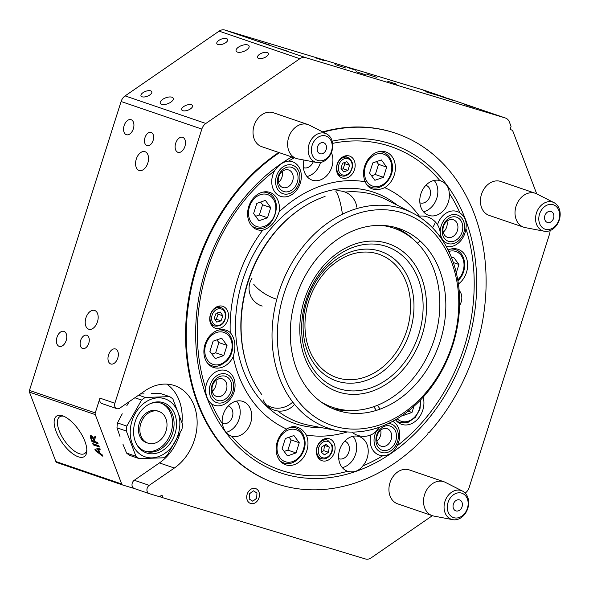 <?xml version="1.0" encoding="UTF-8"?>
<svg xmlns="http://www.w3.org/2000/svg" width="589" height="589" viewBox="0 0 589 589"><rect width="100%" height="100%" fill="white"/><g stroke="black" fill="none" stroke-linecap="round" stroke-linejoin="round"><path stroke-width="0.88" d="M62.699 415.863A24.524 10.44 55.4 0 1 79.294 430.714A24.524 10.44 55.4 0 1 86.804 451.358A24.524 10.44 55.4 0 1 78.271 456.792A24.524 10.44 55.4 0 1 56.22 431.73A24.524 10.44 55.4 0 1 62.257 415.724A24.524 10.44 55.4 0 1 62.699 415.863M63.568 416.195A22.213 9.461 -124.6 0 0 59.607 416.85A22.213 9.461 -124.6 0 0 61.44 435.617A22.213 9.461 -124.6 0 0 79.257 453.677A22.213 9.461 -124.6 0 0 84.809 453.427A22.213 9.461 -124.6 0 0 86.833 449.959M149.083 493.567L134.351 488.539A4.624 3.63 -71.1 0 1 134.255 488.502A4.624 3.63 -71.1 0 1 132.002 484.776A4.624 3.63 -71.1 0 1 134.277 480.263L149.201 485.358L174.359 468.034A46.273 36.312 108.9 0 0 194.436 439.924A46.273 36.312 108.9 0 0 174.624 385.633A46.273 36.312 108.9 0 0 144.975 390.809L119.817 408.14A4.624 3.63 108.9 0 1 116.85 408.656A4.624 3.63 108.9 0 1 114.87 403.222L201.836 129.087A9.255 7.259 -71.1 0 1 205.848 123.469L299.845 58.709A9.255 7.259 -71.1 0 1 305.581 57.612L505.296 117.977A9.255 7.259 -71.1 0 1 505.487 118.043A9.255 7.259 -71.1 0 1 509.389 122.048L511.053 126.421L510.067 129.536L512.526 130.279L510.089 129.447M134.277 480.263L159.435 462.932A46.273 36.312 108.9 0 0 179.505 434.829A46.273 36.312 108.9 0 0 179.947 433.379M181.986 422.6A46.273 36.312 108.9 0 0 166.797 384.131M453.471 100.579L442.781 97.097L453.471 100.579M376.982 77.461L366.292 73.978L376.982 77.461M345.691 68.007L335.001 64.518L345.691 68.007M269.202 44.889L258.519 41.399L269.202 44.889M365.364 74.729L356.463 71.821L365.364 74.729M324.657 60.822L315.756 57.913L324.657 60.822M248.168 37.703L239.267 34.795L248.168 37.703M288.875 51.611L279.974 48.703L288.875 51.611M396.655 84.183L387.753 81.275L396.655 84.183M355.947 70.282L347.046 67.374L355.947 70.282M432.436 93.401L423.535 90.492L432.436 93.401M473.144 107.301L464.242 104.393L473.144 107.301M237.426 52.075A6.943 3.129 -20.8 0 0 245.274 50.735A6.943 3.129 -20.8 0 0 249.088 46.045A6.943 3.129 -20.8 0 0 247.77 44.948A6.943 3.129 -20.8 0 0 239.922 46.288A6.943 3.129 -20.8 0 0 236.115 50.978A6.943 3.129 -20.8 0 0 237.426 52.075M161.577 104.327A6.943 3.129 -20.8 0 0 169.426 102.994A6.943 3.129 -20.8 0 0 173.24 98.297A6.943 3.129 -20.8 0 0 171.922 97.207A6.943 3.129 -20.8 0 0 164.081 98.54A6.943 3.129 -20.8 0 0 160.267 103.237A6.943 3.129 -20.8 0 0 161.577 104.327M217.937 44.528A5.787 2.606 -20.8 0 0 224.475 43.417A5.787 2.606 -20.8 0 0 227.648 39.507A5.787 2.606 -20.8 0 0 226.551 38.594A5.787 2.606 -20.8 0 0 220.014 39.706A5.787 2.606 -20.8 0 0 216.84 43.615A5.787 2.606 -20.8 0 0 217.937 44.528M182.796 110.688A5.787 2.606 -20.8 0 0 189.334 109.569A5.787 2.606 -20.8 0 0 192.515 105.659A5.787 2.606 -20.8 0 0 191.418 104.746A5.787 2.606 -20.8 0 0 184.88 105.865A5.787 2.606 -20.8 0 0 181.699 109.775A5.787 2.606 -20.8 0 0 182.796 110.688M258.645 58.436A5.787 2.606 -20.8 0 0 265.183 57.317A5.787 2.606 -20.8 0 0 268.356 53.408A5.787 2.606 -20.8 0 0 267.259 52.495A5.787 2.606 -20.8 0 0 260.728 53.614A5.787 2.606 -20.8 0 0 257.548 57.523A5.787 2.606 -20.8 0 0 258.645 58.436M142.089 96.787A5.787 2.606 -20.8 0 0 148.627 95.668A5.787 2.606 -20.8 0 0 151.8 91.759A5.787 2.606 -20.8 0 0 150.71 90.846A5.787 2.606 -20.8 0 0 144.172 91.965A5.787 2.606 -20.8 0 0 140.992 95.874A5.787 2.606 -20.8 0 0 142.089 96.787M108.545 354.909A7.863 4.874 -73.2 0 0 110.879 364.009A7.863 4.874 -73.2 0 0 117.771 358.06A7.863 4.874 -73.2 0 0 115.429 348.953A7.863 4.874 -73.2 0 0 108.545 354.909M175.691 143.237A7.863 4.874 -73.2 0 0 178.025 152.345A7.863 4.874 -73.2 0 0 184.917 146.389A7.863 4.874 -73.2 0 0 182.575 137.281A7.863 4.874 -73.2 0 0 175.691 143.237M124.124 125.626A7.863 4.874 -73.2 0 0 126.466 134.734A7.863 4.874 -73.2 0 0 133.35 128.777A7.863 4.874 -73.2 0 0 131.016 119.67A7.863 4.874 -73.2 0 0 124.124 125.626M56.978 337.298A7.863 4.874 -73.2 0 0 59.32 346.406A7.863 4.874 -73.2 0 0 66.204 340.449A7.863 4.874 -73.2 0 0 63.87 331.342A7.863 4.874 -73.2 0 0 56.978 337.298M80.634 340.486A6.943 4.3 -73.2 0 0 82.696 348.519A6.943 4.3 -73.2 0 0 88.777 343.269A6.943 4.3 -73.2 0 0 86.708 335.237A6.943 4.3 -73.2 0 0 80.634 340.486M144.982 137.635A6.943 4.3 -73.2 0 0 147.044 145.667A6.943 4.3 -73.2 0 0 153.125 140.418A6.943 4.3 -73.2 0 0 151.056 132.385A6.943 4.3 -73.2 0 0 144.982 137.635M136.287 159.104A9.829 6.089 -73.2 0 0 139.21 170.486A9.829 6.089 -73.2 0 0 147.824 163.043A9.829 6.089 -73.2 0 0 144.901 151.66A9.829 6.089 -73.2 0 0 136.287 159.104M85.928 317.861A9.829 6.089 -73.2 0 0 88.851 329.244A9.829 6.089 -73.2 0 0 97.465 321.8A9.829 6.089 -73.2 0 0 94.542 310.418A9.829 6.089 -73.2 0 0 85.928 317.861M428.453 432.326A185.079 145.247 -71.1 0 1 428.004 432.827M323.192 132.186A185.079 145.247 -71.1 0 1 392.127 132.127A185.079 145.247 -71.1 0 1 395.985 133.372A185.079 145.247 -71.1 0 1 429.366 432.297L428.056 432.341L427.894 433.931A185.079 145.247 -71.1 0 1 280.217 484.909A185.079 145.247 -71.1 0 1 276.359 483.665L275.674 483.436A185.079 145.247 -71.1 0 1 196.424 266.25A185.079 145.247 -71.1 0 1 278.73 152.47M432.355 515.692L371.144 557.864A9.255 7.259 -71.1 0 1 365.408 558.961L162.984 497.779L161.946 495.047L159.509 496.726L149.275 493.634A4.624 3.63 108.9 0 1 149.179 493.604A4.624 3.63 108.9 0 1 146.926 489.879A4.624 3.63 108.9 0 1 149.201 485.358M159.641 496.637L162.984 497.779M116.85 408.656L101.926 403.553A4.624 3.63 -71.1 0 1 99.946 398.127L95.263 412.896A2.312 1.819 108.9 0 0 95.278 414.612L121.68 483.996A2.312 1.819 108.9 0 0 122.652 484.997A2.312 1.819 108.9 0 0 122.703 485.012L134.299 488.524M512.526 130.279L536.719 193.862M550.045 230.608A9.255 7.259 -71.1 0 1 549.508 234.172L469.153 487.486A9.255 7.259 -71.1 0 1 465.177 493.081M445.1 97.627A9.255 7.259 108.9 0 0 443.745 96.957A9.255 7.259 108.9 0 0 443.554 96.89L426.635 92.046L450.335 99.21L505.296 117.977M424.941 90.537A9.255 7.259 108.9 0 0 424.75 90.47A9.255 7.259 108.9 0 0 424.559 90.404L224.843 30.039A9.255 7.259 108.9 0 0 219.108 31.136L125.111 95.897A9.255 7.259 108.9 0 0 121.098 101.514L29.45 390.419A2.312 1.819 108.9 0 0 29.465 392.134L55.867 461.526A2.312 1.819 108.9 0 0 56.846 462.527A2.312 1.819 108.9 0 0 56.89 462.542L122.608 484.983M98.849 445.726L99.32 446.948L93.209 444.864L92.745 443.642L98.849 445.726M102.368 454.973L102.861 456.269L95.447 450.732L94.917 449.355L99.71 447.993L100.211 449.289L98.702 449.635L100.115 453.339L102.368 454.973M97.619 442.494L98.091 443.723L91.98 441.632L90.551 437.863L90.316 435.543L91.089 435.514L93.607 438.378L95.278 436.324L95.808 437.73L94.932 438.371L94.402 440.307L94.881 441.559L97.619 442.494M450.718 99.342A9.255 7.259 108.9 0 0 450.533 99.269A9.255 7.259 108.9 0 0 450.335 99.21M322.654 131.914A185.079 145.247 -71.1 0 1 395.307 133.136L395.985 133.372M102.471 455.231L95.963 450.379L95.447 450.732M95.919 450.261L95.506 449.186M100.123 449.076L98.702 449.635M98.738 449.613L95.889 450.283L99.269 452.727L98.142 449.768L95.889 450.283M99.755 452.396L99.269 452.727M98.657 449.407L98.142 449.768M99.085 446.337L93.732 444.511L93.209 444.864M93.732 444.511L93.496 443.9M97.855 443.112L92.502 441.279L91.98 441.632M92.502 441.279L92.267 440.668M91.045 437.45L90.632 435.44M93.651 437.804L94.166 437.45L94.122 438.025L93.607 438.378M94.166 437.45L95.285 436.346M92.09 436.39L91.148 436.751L91.567 436.743L91.236 438.061L92.223 440.653L94.181 441.323L93.29 438.989L91.567 436.743L92.576 436.67M94.188 439.637L93.688 438.326M94.667 440.984L94.181 441.323M93.813 438.636L93.29 438.989M342.305 178.018A11.566 9.078 108.9 0 0 354.445 169.772A11.566 9.078 108.9 0 0 349.542 156.048A11.566 9.078 108.9 0 0 349.299 155.967A11.566 9.078 108.9 0 0 337.158 164.213A11.566 9.078 108.9 0 0 342.062 177.937A11.566 9.078 108.9 0 0 342.305 178.018M338.756 175.64A11.566 9.078 108.9 0 0 340 175.279M346.28 156.888A11.566 9.078 108.9 0 0 345.522 155.842M459.567 305.5A11.566 9.078 108.9 0 0 459.125 290.436M322.227 460.789A11.566 9.078 108.9 0 0 334.368 452.543A11.566 9.078 108.9 0 0 329.465 438.82A11.566 9.078 108.9 0 0 329.222 438.739A11.566 9.078 108.9 0 0 317.081 446.985A11.566 9.078 108.9 0 0 321.984 460.708A11.566 9.078 108.9 0 0 322.227 460.789M318.678 458.419A11.566 9.078 108.9 0 0 319.915 458.051M326.203 439.659A11.566 9.078 108.9 0 0 325.445 438.614M215.589 328.294A11.566 9.078 108.9 0 0 227.722 320.048A11.566 9.078 108.9 0 0 222.819 306.317A11.566 9.078 108.9 0 0 222.583 306.243A11.566 9.078 108.9 0 0 210.442 314.482A11.566 9.078 108.9 0 0 215.346 328.213A11.566 9.078 108.9 0 0 215.589 328.294M212.04 325.916A11.566 9.078 108.9 0 0 213.277 325.548M219.557 307.163A11.566 9.078 108.9 0 0 218.799 306.111M303.99 160.053A18.274 14.342 108.9 0 0 309.218 178.592A18.274 14.342 108.9 0 0 312.207 180.138A18.274 14.342 108.9 0 0 328.831 173.129A18.274 14.342 108.9 0 0 331.379 152.61M288.595 161.121C283.309 161.607 278.626 164.832 274.548 170.803A18.274 14.342 108.9 0 0 280.636 196.321A18.274 14.342 108.9 0 0 281.019 196.446A18.274 14.342 108.9 0 0 300.199 183.422A18.274 14.342 108.9 0 0 292.453 161.732A18.274 14.342 108.9 0 0 292.07 161.607A18.274 14.342 108.9 0 0 288.595 161.121A170.928 134.137 -71.1 0 1 294.301 157.793M425.869 185.292A9.255 7.259 -71.1 0 1 426.038 185.351A9.255 7.259 -71.1 0 1 430.279 195.165A9.255 7.259 -71.1 0 1 422.144 203.168A9.255 7.259 -71.1 0 1 420.06 202.859A9.255 7.259 -71.1 0 1 419.891 202.8M449.274 193.244C448.855 186.713 445.711 182.487 439.858 180.551A18.274 14.342 108.9 0 0 436.368 180.146A18.274 14.342 108.9 0 0 420.303 195.953A18.274 14.342 108.9 0 0 428.674 215.338A18.274 14.342 108.9 0 0 432.797 215.942A18.274 14.342 108.9 0 0 449.274 193.244A170.928 134.137 -71.1 0 1 459.928 212.909A18.274 14.342 108.9 0 0 457.167 211.517A18.274 14.342 108.9 0 0 456.784 211.392A18.274 14.342 108.9 0 0 437.502 224.74M338.719 458.676A9.255 7.259 108.9 0 0 338.889 458.735A9.255 7.259 108.9 0 0 348.357 453.331A9.255 7.259 108.9 0 0 346.384 442A9.255 7.259 108.9 0 0 344.874 441.22A9.255 7.259 108.9 0 0 344.698 441.161M347.643 471.259C353.555 472.938 358.598 471.178 362.758 465.98A18.274 14.342 108.9 0 0 362.309 438.164A18.274 14.342 108.9 0 0 359.319 436.618A18.274 14.342 108.9 0 0 340.626 447.294A18.274 14.342 108.9 0 0 344.521 469.669A18.274 14.342 108.9 0 0 347.51 471.215A18.274 14.342 108.9 0 0 347.643 471.259A170.928 134.137 -71.1 0 1 284.089 471.281A170.928 134.137 -71.1 0 1 231.676 436.206A18.274 14.342 108.9 0 0 235.166 436.611A18.274 14.342 108.9 0 0 251.231 420.804A18.274 14.342 108.9 0 0 242.852 401.418A18.274 14.342 108.9 0 0 238.729 400.814A18.274 14.342 108.9 0 0 222.252 423.513A170.928 134.137 -71.1 0 1 211.598 403.848A18.274 14.342 108.9 0 0 214.367 405.239A18.274 14.342 108.9 0 0 214.742 405.365A18.274 14.342 108.9 0 0 233.921 392.34A18.274 14.342 108.9 0 0 226.176 370.65A18.274 14.342 108.9 0 0 225.793 370.525A18.274 14.342 108.9 0 0 205.613 388.114A170.928 134.137 -71.1 0 1 274.548 170.803M342.305 467.607A18.274 14.342 108.9 0 0 355.454 454.612A18.274 14.342 108.9 0 0 352.995 436.287M376.938 441.102A9.255 7.259 108.9 0 0 380.685 430.139A9.255 7.259 108.9 0 1 376.938 441.102M370.879 434.888A18.274 14.342 108.9 0 0 379.08 455.025A18.274 14.342 108.9 0 0 379.463 455.15A18.274 14.342 108.9 0 0 382.931 455.636C389.204 455.488 393.886 452.264 396.979 445.961A18.274 14.342 108.9 0 0 392.789 421.282M228.23 405.961A9.255 7.259 -71.1 0 1 228.399 406.02A9.255 7.259 -71.1 0 1 232.64 415.834A9.255 7.259 -71.1 0 1 224.512 423.837A9.255 7.259 -71.1 0 1 222.421 423.535A9.255 7.259 -71.1 0 1 222.252 423.469M236.528 401.087A18.274 14.342 -71.1 0 1 239.031 419.28A18.274 14.342 -71.1 0 1 226.051 432.355M215.972 380.354A9.255 7.259 -71.1 0 1 212.224 391.317A9.255 7.259 108.9 0 0 215.972 380.354M401.919 212.673A111.998 87.894 108.9 0 0 283.905 293.97A111.998 87.894 108.9 0 0 334.199 426.149A111.998 87.894 108.9 0 0 452.212 344.845A111.998 87.894 108.9 0 0 401.919 212.673M330.819 429.006A115.797 90.875 -71.1 0 1 278.818 292.35A115.797 90.875 -71.1 0 1 400.837 208.285A115.797 90.875 -71.1 0 1 412.55 212.99A115.797 90.875 -71.1 0 1 451.829 348.018A115.797 90.875 -71.1 0 1 338.16 430.809A115.797 90.875 -71.1 0 1 330.819 429.006M262.687 230.218C270.248 228.009 275.74 221.876 279.171 211.812A19.665 15.432 108.9 0 0 279.296 205.532A19.665 15.432 108.9 0 0 269.887 192.426A19.665 15.432 108.9 0 0 253.881 197.602A19.665 15.432 108.9 0 0 247.763 216.538A19.665 15.432 108.9 0 0 257.172 229.644A19.665 15.432 108.9 0 0 262.687 230.218A130.419 102.353 -71.1 0 0 230.225 332.557A19.665 15.432 108.9 0 0 226.169 330.23A19.665 15.432 108.9 0 0 225.756 330.105A19.665 15.432 108.9 0 0 205.127 344.116A19.665 15.432 108.9 0 0 213.461 367.455A19.665 15.432 108.9 0 0 213.866 367.588A19.665 15.432 108.9 0 0 233.17 356.838C236.196 346.575 235.21 338.484 230.225 332.557M372.668 189.017C376.408 190.078 380.42 189.614 384.713 187.633A19.665 15.432 108.9 0 0 389.3 183.812A19.665 15.432 108.9 0 0 385.832 151.962A19.665 15.432 108.9 0 0 369.656 157.337A19.665 15.432 108.9 0 0 365.283 181.758C366.535 185.41 368.994 187.832 372.668 189.017L372.263 188.885M458.397 284.016A19.665 15.432 108.9 0 0 467.644 264.851A19.665 15.432 108.9 0 0 458.073 249.309A19.665 15.432 108.9 0 0 457.66 249.176A19.665 15.432 108.9 0 0 448.089 250.008M395.499 419.773A19.665 15.432 108.9 0 0 401.646 424.33A19.665 15.432 108.9 0 0 417.645 419.154A19.665 15.432 108.9 0 0 423.771 400.218A19.665 15.432 108.9 0 0 423.16 397.177M297.128 427.15C293.432 426.097 289.994 426.76 286.814 429.131A19.665 15.432 108.9 0 0 282.227 432.944A19.665 15.432 108.9 0 0 285.694 464.795A19.665 15.432 108.9 0 0 301.877 459.427A19.665 15.432 108.9 0 0 306.243 434.999C303.88 430.964 300.846 428.35 297.128 427.15L297.541 427.283M338.16 430.809L309.556 425.368A119.92 94.107 -71.1 0 1 301.951 423.498A119.92 94.107 -71.1 0 1 277.736 410.975M261.81 394.645A119.92 94.107 -71.1 0 1 246.651 364.407A119.92 94.107 -71.1 0 1 299.543 209.544A119.92 94.107 -71.1 0 1 325.062 196.439M345.088 192.08A119.92 94.107 -71.1 0 1 374.457 194.922A119.92 94.107 -71.1 0 1 386.59 199.796L412.55 212.99M384.713 187.633A130.419 102.353 -71.1 0 1 419.383 216.185M347.223 431.951A130.419 102.353 -71.1 0 1 306.243 434.999M382.931 455.636A170.928 134.137 -71.1 0 1 362.758 465.98M446.16 246.349A18.274 14.342 108.9 0 0 465.921 228.642A170.928 134.137 -71.1 0 1 396.979 445.961M465.921 228.642C467.011 221.788 465.015 216.546 459.928 212.909M440.55 180.771L439.858 180.551A170.928 134.137 -71.1 0 0 387.437 145.483A170.928 134.137 -71.1 0 0 332.623 143.37M332.181 141.176A173.512 136.169 -71.1 0 1 388.63 143.149A173.512 136.169 -71.1 0 1 466.547 347.922A173.512 136.169 -71.1 0 1 283.714 473.887A173.512 136.169 -71.1 0 1 195.703 328.522A173.512 136.169 -71.1 0 1 291.805 156.939M276.359 483.665A185.079 145.247 -71.1 0 1 186.279 333.381A185.079 145.247 -71.1 0 1 279.407 152.706M397.089 227.906A96.014 75.348 -71.1 0 1 399.092 228.547A96.014 75.348 -71.1 0 1 439.792 342.489A96.014 75.348 -71.1 0 1 339.036 410.908A96.014 75.348 -71.1 0 1 337.033 410.268A96.014 75.348 -71.1 0 1 296.326 296.326A96.014 75.348 -71.1 0 1 397.089 227.906M279.171 211.812A130.419 102.353 -71.1 0 1 365.283 181.758M286.814 429.131A130.419 102.353 -71.1 0 1 233.17 356.838M205.613 388.114C205.502 395.307 207.497 400.549 211.598 403.848M222.252 423.513C223.665 430.382 226.802 434.608 231.676 436.206L231.102 436.029M446.955 221.221A9.255 7.259 -71.1 0 1 443.215 232.184A9.255 7.259 108.9 0 0 446.955 221.221M434.167 180.418A18.274 14.342 -71.1 0 1 436.626 198.743A18.274 14.342 -71.1 0 1 423.469 211.731M278.494 182.399A9.255 7.259 108.9 0 0 282.241 171.436A9.255 7.259 108.9 0 1 278.494 182.399M307.002 176.531A18.274 14.342 108.9 0 0 320.482 162.498M303.416 167.6A9.255 7.259 108.9 0 0 303.585 167.659A9.255 7.259 108.9 0 0 313.245 161.813M381.157 225.366A94.652 74.28 -71.1 0 1 403.708 232.633A94.652 74.28 -71.1 0 1 415.805 241.623A94.652 74.28 -71.1 0 1 433.475 341.745A94.652 74.28 -71.1 0 1 358.245 410.15A94.652 74.28 -71.1 0 1 322.639 402.847A94.652 74.28 -71.1 0 1 320.895 401.823M394.416 227.17A95.897 75.259 -71.1 0 1 401.521 230.593A95.897 75.259 -71.1 0 1 413.78 239.701L415.805 241.623M358.245 410.15L355.469 410.43A95.897 75.259 -71.1 0 1 332.49 408.508M343.645 171.9L347.93 170.405L349.542 165.31L346.877 161.717L342.592 163.212L340.979 168.299L343.645 171.9M341.716 169.293L343.181 168.785L347.93 170.405M343.181 168.785L344.793 163.69L344.057 162.697M344.793 163.69L349.542 165.31M216.03 313.311L214.234 318.34L216.737 322.109L221.044 320.85L222.848 315.822L220.345 312.052L216.03 313.311M215.066 319.591L216.296 319.231L218.099 314.202L217.267 312.95M218.099 314.202L222.848 315.822M216.296 319.231L221.044 320.85M328.515 452.293L329.244 447.058L325.908 444.349L321.852 446.867L321.123 452.102L324.451 454.811L328.515 452.293L323.766 450.666L324.495 445.431L329.244 447.058M321.27 452.219L323.766 450.666M388.217 449.878A12.722 9.984 -71.1 0 1 376.099 442.361A12.722 9.984 -71.1 0 1 384.197 426.414A12.722 9.984 -71.1 0 1 396.316 433.938A12.722 9.984 -71.1 0 1 388.217 449.878M382.71 428.917A9.255 7.259 108.9 0 0 376.717 437.826A9.255 7.259 108.9 0 0 381.179 446.212A9.255 7.259 108.9 0 0 385.633 445.983A9.255 7.259 108.9 0 0 391.626 437.075A9.255 7.259 108.9 0 0 387.164 428.696A9.255 7.259 108.9 0 0 382.71 428.917M376.4 431.266A15.042 11.802 108.9 0 0 375.929 447.802A15.042 11.802 108.9 0 0 388.578 452.013A15.042 11.802 108.9 0 0 398.385 435.956A15.042 11.802 108.9 0 0 388.563 423.432M229.938 379.795A12.722 9.984 -71.1 0 1 227.391 397.413A12.722 9.984 -71.1 0 1 213.041 396.934A12.722 9.984 -71.1 0 1 215.589 379.309A12.722 9.984 -71.1 0 1 229.938 379.795M213.314 393.901A9.255 7.259 108.9 0 0 216.465 396.426A9.255 7.259 108.9 0 0 225.256 392.311A9.255 7.259 108.9 0 0 225.602 381.436A9.255 7.259 108.9 0 0 222.451 378.911A9.255 7.259 108.9 0 0 213.652 383.027A9.255 7.259 108.9 0 0 213.314 393.901M231.477 378.234A15.042 11.802 108.9 0 0 214.521 377.667A15.042 11.802 108.9 0 0 211.503 398.495A15.042 11.802 108.9 0 0 228.466 399.062A15.042 11.802 108.9 0 0 231.477 378.234M444.032 237.801A12.722 9.984 -71.1 0 1 446.58 220.176A12.722 9.984 -71.1 0 1 460.929 220.654A12.722 9.984 -71.1 0 1 458.382 238.28A12.722 9.984 -71.1 0 1 444.032 237.801M456.593 222.303A9.255 7.259 108.9 0 0 453.434 219.778A9.255 7.259 108.9 0 0 444.643 223.894A9.255 7.259 108.9 0 0 444.297 234.768A9.255 7.259 108.9 0 0 447.456 237.293A9.255 7.259 108.9 0 0 456.247 233.17A9.255 7.259 108.9 0 0 456.593 222.303M442.494 239.362A15.042 11.802 108.9 0 0 459.449 239.929A15.042 11.802 108.9 0 0 462.468 219.101A15.042 11.802 108.9 0 0 445.505 218.534A15.042 11.802 108.9 0 0 442.494 239.362M285.753 167.71A12.722 9.984 -71.1 0 1 297.872 175.227A12.722 9.984 -71.1 0 1 289.773 191.175A12.722 9.984 -71.1 0 1 277.655 183.658A12.722 9.984 -71.1 0 1 285.753 167.71M287.189 187.28A9.255 7.259 108.9 0 0 293.182 178.371A9.255 7.259 108.9 0 0 288.72 169.993A9.255 7.259 108.9 0 0 284.266 170.214A9.255 7.259 108.9 0 0 278.28 179.122A9.255 7.259 108.9 0 0 282.742 187.508A9.255 7.259 108.9 0 0 287.189 187.28M285.393 165.575A15.042 11.802 108.9 0 0 275.821 184.423A15.042 11.802 108.9 0 0 290.141 193.31A15.042 11.802 108.9 0 0 299.713 174.462A15.042 11.802 108.9 0 0 285.393 165.575M544.236 231.227L525.263 227.619A17.928 14.07 -71.1 0 1 524.122 227.339A17.928 14.07 -71.1 0 1 523.754 227.221A17.928 14.07 -71.1 0 1 516.148 205.944A17.928 14.07 -71.1 0 1 534.967 193.163A17.928 14.07 -71.1 0 1 535.342 193.288A17.928 14.07 -71.1 0 1 536.778 193.891L553.999 202.645A15.196 11.927 -71.1 0 1 559.152 220.367A15.196 11.927 -71.1 0 1 544.236 231.227A15.196 11.927 -71.1 0 1 543.272 230.991A15.196 11.927 -71.1 0 1 536.446 213.056A15.196 11.927 -71.1 0 1 552.46 202.027A15.196 11.927 -71.1 0 1 553.999 202.645M523.754 227.221L489.15 215.405A17.928 14.07 -71.1 0 1 481.552 194.127A17.928 14.07 -71.1 0 1 500.363 181.346A17.928 14.07 -71.1 0 1 500.738 181.471L535.342 193.288M545.326 229.254A12.884 10.109 -71.1 0 1 539.539 214.05A12.884 10.109 -71.1 0 1 553.115 204.692A12.884 10.109 -71.1 0 1 558.902 219.896A12.884 10.109 -71.1 0 1 545.326 229.254M550.973 211.458A5.787 4.543 -71.1 0 1 551.09 211.503A5.787 4.543 -71.1 0 1 553.542 218.364A5.787 4.543 -71.1 0 1 547.476 222.487A5.787 4.543 -71.1 0 1 547.35 222.443A5.787 4.543 -71.1 0 1 544.899 215.581A5.787 4.543 -71.1 0 1 550.973 211.458M452.735 519.66L433.762 516.052A17.928 14.07 -71.1 0 1 432.628 515.773A17.928 14.07 -71.1 0 1 432.252 515.655A17.928 14.07 -71.1 0 1 424.654 494.377A17.928 14.07 -71.1 0 1 443.473 481.596A17.928 14.07 -71.1 0 1 443.841 481.721A17.928 14.07 -71.1 0 1 445.284 482.325L462.498 491.079A15.196 11.927 -71.1 0 1 467.651 508.8A15.196 11.927 -71.1 0 1 452.735 519.66A15.196 11.927 -71.1 0 1 451.77 519.424A15.196 11.927 -71.1 0 1 444.945 501.489A15.196 11.927 -71.1 0 1 460.959 490.46A15.196 11.927 -71.1 0 1 462.498 491.079M432.252 515.655L397.656 503.838A17.928 14.07 -71.1 0 1 390.051 482.56A17.928 14.07 -71.1 0 1 408.869 469.779A17.928 14.07 -71.1 0 1 409.245 469.904L443.841 481.721M453.832 517.687A12.884 10.109 -71.1 0 1 448.045 502.483A12.884 10.109 -71.1 0 1 461.621 493.126A12.884 10.109 -71.1 0 1 467.408 508.329A12.884 10.109 -71.1 0 1 453.832 517.687M459.472 499.892A5.787 4.543 -71.1 0 1 459.597 499.936A5.787 4.543 -71.1 0 1 462.048 506.798A5.787 4.543 -71.1 0 1 455.974 510.921A5.787 4.543 -71.1 0 1 455.857 510.877A5.787 4.543 -71.1 0 1 453.405 504.015A5.787 4.543 -71.1 0 1 459.472 499.892M316.83 162.498L297.857 158.89A17.928 14.07 -71.1 0 1 296.716 158.61A17.928 14.07 -71.1 0 1 296.348 158.485A17.928 14.07 -71.1 0 1 288.743 137.208A17.928 14.07 -71.1 0 1 307.561 124.434A17.928 14.07 -71.1 0 1 307.937 124.551A17.928 14.07 -71.1 0 1 309.372 125.162L326.593 133.909A15.196 11.927 -71.1 0 1 331.747 151.631A15.196 11.927 -71.1 0 1 316.83 162.498A15.196 11.927 -71.1 0 1 315.866 162.262A15.196 11.927 -71.1 0 1 309.041 144.327A15.196 11.927 -71.1 0 1 325.054 133.291A15.196 11.927 -71.1 0 1 326.593 133.909M296.348 158.485L261.744 146.668A17.928 14.07 -71.1 0 1 254.146 125.391A17.928 14.07 -71.1 0 1 272.957 112.617A17.928 14.07 -71.1 0 1 273.333 112.735L307.937 124.551M317.92 160.517A12.884 10.109 -71.1 0 1 312.133 145.314A12.884 10.109 -71.1 0 1 325.71 135.963A12.884 10.109 -71.1 0 1 331.497 151.167A12.884 10.109 -71.1 0 1 317.92 160.517M323.567 142.729A5.787 4.543 -71.1 0 1 323.685 142.766A5.787 4.543 -71.1 0 1 326.137 149.628A5.787 4.543 -71.1 0 1 320.07 153.751A5.787 4.543 -71.1 0 1 319.945 153.714A5.787 4.543 -71.1 0 1 317.493 146.852A5.787 4.543 -71.1 0 1 323.567 142.729M403.06 414.965L403.413 415.444L411.983 412.455L413.912 406.373M408.199 411.159L411.983 412.455M456.284 272.795L458.927 264.461L453.589 257.268L451.623 257.953M453.316 262.547L458.927 264.461M372.785 162.917L369.553 173.1L374.891 180.293L383.461 177.304L386.693 167.121L381.355 159.928L372.785 162.917M371.578 175.831L375.318 174.521L378.55 164.338L376.526 161.607M378.55 164.338L386.693 167.121M375.318 174.521L383.461 177.304M253.601 213.564L258.939 220.757L267.509 217.768L270.741 207.586L265.403 200.393L256.833 203.382L253.601 213.564M255.626 216.296L259.366 214.985L262.598 204.803L260.574 202.071M262.598 204.803L270.741 207.586M259.366 214.985L267.509 217.768M215.228 358.561L223.798 355.572L227.03 345.39L221.685 338.196L213.122 341.186L209.89 351.368L215.228 358.561M211.915 354.099L215.655 352.796L223.798 355.572M215.655 352.796L218.887 342.607L216.862 339.882M218.887 342.607L227.03 345.39M296.031 452.919L299.264 442.729L293.926 435.536L285.356 438.525L282.124 448.715L287.461 455.908L296.031 452.919L287.888 450.136L291.121 439.954L299.264 442.729M284.148 451.439L287.888 450.136M291.121 439.954L289.096 437.222M247.373 500.422A7.863 6.17 108.9 0 0 255.913 502.336A7.863 6.17 108.9 0 0 258.792 491.601A7.863 6.17 108.9 0 0 250.251 489.695A7.863 6.17 108.9 0 0 247.373 500.422M249.478 493.796L249.206 499.008L252.806 501.232L256.686 498.235L256.959 493.015L253.358 490.799L249.478 493.796M151.785 443.716A16.772 13.164 108.9 0 0 166.532 429.204A16.772 13.164 108.9 0 0 158.846 411.416A16.772 13.164 108.9 0 0 155.062 410.857A16.772 13.164 108.9 0 0 140.315 425.368A16.772 13.164 108.9 0 0 148.001 443.164A16.772 13.164 108.9 0 0 151.785 443.716M158.846 411.416L157.396 410.916A16.772 13.164 108.9 0 0 153.611 410.364A16.772 13.164 108.9 0 0 138.864 424.875A16.772 13.164 108.9 0 0 146.551 442.663L148.001 443.164M149.694 403.921A25.334 19.879 -71.1 0 1 156.033 402.523A25.334 19.879 -71.1 0 1 161.747 403.362A25.334 19.879 -71.1 0 1 173.932 426.642A25.334 19.879 -71.1 0 1 151.086 452.146A25.334 19.879 -71.1 0 1 145.373 451.307A25.334 19.879 -71.1 0 1 136.177 443.495M144.585 451.012A25.334 19.879 108.9 0 0 172.341 426.097A25.334 19.879 108.9 0 0 160.944 403.112M152.463 453.817A26.52 20.814 -71.1 0 1 136.508 444.128A26.52 20.814 -71.1 0 1 150.342 403.62A26.52 20.814 -71.1 0 1 157.638 401.875A26.52 20.814 -71.1 0 1 176.376 427.121A26.52 20.814 -71.1 0 1 152.463 453.817M130.405 428.682A30.657 24.053 -71.1 0 1 158.043 397.825A30.657 24.053 -71.1 0 1 179.697 427.003A30.657 24.053 -71.1 0 1 152.065 457.867A30.657 24.053 -71.1 0 1 130.405 428.682M135.949 456.284L126.34 431.038A34.699 27.234 -71.1 0 1 126.517 428.571A34.699 27.234 -71.1 0 1 126.834 426.105L141.551 400.034A34.699 27.234 108.9 0 1 145.299 397.45L169.625 396.625A34.699 27.234 108.9 0 1 172.886 398.974L182.494 424.22A34.699 27.234 -71.1 0 1 182.318 426.679A34.699 27.234 -71.1 0 1 182.001 429.145L167.283 455.216A34.699 27.234 108.9 0 1 163.536 457.8L139.21 458.625L129.852 455.43A34.699 27.234 108.9 0 1 126.598 453.088L135.949 456.284A34.699 27.234 108.9 0 0 139.21 458.625M126.34 431.038L116.99 427.842L119.987 436.456M122.954 444.253L126.598 453.088M129.219 401.654L126.79 405.74M122.247 413.787L117.476 422.909L126.834 426.105M141.551 400.034L134.881 397.759M145.299 397.45L138.636 395.175M169.625 396.625L160.274 393.43L151.542 393.607M144.033 393.864L140.292 394.026M116.99 427.842A34.699 27.234 -71.1 0 1 117.476 422.909M424.559 90.404L443.554 96.89M29.465 392.134L95.278 414.612M55.867 461.526L121.68 483.996M29.45 390.419L95.263 412.896M99.946 398.127L114.87 403.222M121.098 101.514L201.836 129.087M125.111 95.897L205.848 123.469M219.108 31.136L299.845 58.709M224.843 30.039L305.581 57.612M159.435 462.932L174.359 468.034M97.376 449.701L96.861 450.062M91.059 437.517L90.551 437.863M94.652 436.817L94.13 437.178M321.366 427.614A122.166 95.874 -71.1 0 1 297.533 424.367A122.166 95.874 -71.1 0 1 242.668 280.187A122.166 95.874 -71.1 0 1 371.401 191.506A122.166 95.874 -71.1 0 1 397.31 205.244M246.651 364.407L246.364 363.494A118.787 93.224 -71.1 0 1 298.756 210.096L299.543 209.544M394.49 250.045A74.994 58.848 -71.1 0 1 413.934 346.649A74.994 58.848 -71.1 0 1 330.267 384.897A74.994 58.848 -71.1 0 1 310.823 288.286A74.994 58.848 -71.1 0 1 394.49 250.045M396.684 247.373A78.263 61.418 -71.1 0 1 416.975 348.195A78.263 61.418 -71.1 0 1 329.663 388.107A78.263 61.418 -71.1 0 1 309.372 287.285A78.263 61.418 -71.1 0 1 396.684 247.373M329.229 377.704A68.449 53.717 -71.1 0 1 311.485 289.523A68.449 53.717 -71.1 0 1 387.849 254.617A68.449 53.717 -71.1 0 1 405.6 342.791A68.449 53.717 -71.1 0 1 329.229 377.704M329.84 374.486A65.173 51.147 -71.1 0 1 312.943 290.524A65.173 51.147 -71.1 0 1 385.655 257.283A65.173 51.147 -71.1 0 1 402.552 341.252A65.173 51.147 -71.1 0 1 329.84 374.486M339.728 160.031A9.718 7.628 -71.1 0 1 347.724 157.381C353.488 161.04 354.158 166.282 349.719 173.114C346.833 175.868 344.072 176.752 341.443 175.772A9.718 7.628 -71.1 0 1 339.728 160.031M349.535 172.57A8.563 6.715 108.9 0 0 350.72 160.716A8.563 6.715 108.9 0 0 340.987 161.047A8.563 6.715 108.9 0 0 339.801 172.901A8.563 6.715 108.9 0 0 349.535 172.57M221 307.657C223.636 308.445 225.278 310.808 225.918 314.74C225.292 322.897 221.56 326.667 214.72 326.041A9.718 7.628 -71.1 0 1 210.023 319.135A9.718 7.628 -71.1 0 1 221 307.657L217.562 306.479M211.635 319.098A8.563 6.715 108.9 0 0 219.189 325.224A8.563 6.715 108.9 0 0 225.44 315.063A8.563 6.715 108.9 0 0 217.886 308.938A8.563 6.715 108.9 0 0 211.635 319.098M317.125 453.935A9.718 7.628 -71.1 0 1 319.098 443.473A9.718 7.628 -71.1 0 1 327.646 440.152L332.108 444.945C334.729 451.807 327.609 461.069 321.366 458.544A9.718 7.628 -71.1 0 1 317.125 453.935M331.688 445.534A8.563 6.715 108.9 0 0 322.779 442.229A8.563 6.715 108.9 0 0 318.678 453.626A8.563 6.715 108.9 0 0 327.587 456.924A8.563 6.715 108.9 0 0 331.688 445.534M376.356 410.423A18.509 14.71 -123.6 0 0 373.566 406.749M351.839 432.098A18.509 18.509 0 0 0 373.897 433.261A18.509 14.71 -123.6 0 0 378.477 427.555M268.407 405.806A18.509 15.005 -22.9 0 0 292.755 402.066M253.653 284.163A18.509 6.023 32.6 0 0 275.328 298.733M336.245 191.94A18.509 3.247 79.6 0 1 342.4 214.197M420.097 240.96A18.509 3.541 135.3 0 1 417.41 243.205M440.152 236.903A18.509 18.509 0 0 0 434.954 221.516A18.509 3.541 135.3 0 1 432.429 227.722M397.082 421.547L400.115 422.578A18.509 14.526 -71.1 0 1 399.71 422.446A18.509 14.526 -71.1 0 1 395.86 420.229M397.185 418.779A16.89 13.252 108.9 0 0 401.536 421.356A16.89 13.252 108.9 0 0 415.135 416.563A16.89 13.252 108.9 0 0 420.163 400.373M457.749 279.9A16.89 13.252 108.9 0 0 458.794 278.818A16.89 13.252 108.9 0 0 463.013 258.976A16.89 13.252 108.9 0 0 448.803 251.474M450.99 249.014A18.509 14.526 -71.1 0 1 455.385 249.611L452.757 248.713M378.749 151.667A18.509 14.526 -71.1 0 1 383.152 152.271C388.342 154.303 391.398 158.5 392.326 164.861C394.394 177.635 381.753 191.477 371.188 187.302A18.509 14.526 -71.1 0 1 366.387 184.173M364.576 174.837A16.89 13.252 108.9 0 0 380.045 185.969A16.89 13.252 108.9 0 0 391.663 165.384A16.89 13.252 108.9 0 0 376.202 154.252A16.89 13.252 108.9 0 0 364.576 174.837M262.804 192.132A18.509 14.526 -71.1 0 1 266.817 192.61A18.509 14.526 -71.1 0 1 267.207 192.736C285.481 197.956 273.517 234.312 255.648 227.891L255.243 227.766A18.509 14.526 -71.1 0 1 251.393 225.55M257.069 226.669A16.89 13.252 108.9 0 0 274.864 214.411A16.89 13.252 108.9 0 0 267.281 194.48A16.89 13.252 108.9 0 0 249.486 206.739A16.89 13.252 108.9 0 0 257.069 226.669M255.626 227.891A18.509 14.526 -71.1 0 1 255.243 227.766L252.615 226.868M219.086 329.936A18.509 14.526 -71.1 0 1 223.489 330.539C234.054 333.617 235.946 351.405 227.148 360.505C221.059 365.902 215.854 367.588 211.525 365.57A18.509 14.526 -71.1 0 1 207.674 363.354M226.898 359.746A16.89 13.252 108.9 0 0 229.224 336.356A16.89 13.252 108.9 0 0 210.023 337.011A16.89 13.252 108.9 0 0 207.689 360.402A16.89 13.252 108.9 0 0 226.898 359.746M289.7 427.474A18.509 14.526 -71.1 0 1 295.722 427.879C300.913 429.911 303.968 434.115 304.896 440.476C306.965 453.25 294.323 467.092 283.758 462.91A18.509 14.526 -71.1 0 1 279.915 460.694M304.233 440.999A16.89 13.252 108.9 0 0 288.772 429.867A16.89 13.252 108.9 0 0 277.147 450.445A16.89 13.252 108.9 0 0 292.615 461.577A16.89 13.252 108.9 0 0 304.233 440.999M424.75 90.47L443.745 96.957M56.846 462.527L122.652 484.997M450.533 99.269L505.487 118.043M134.255 488.502L149.179 493.604M347.724 157.381L344.285 156.203M341.443 175.772L338.005 174.594M214.72 326.041L211.282 324.87M327.646 440.152L324.208 438.974M321.366 458.544L317.927 457.366M373.897 433.261A18.509 18.509 0 0 0 379.655 427.15M380.008 409.193A18.509 18.509 0 0 0 377.306 405.357M263.15 399.821A18.509 18.509 0 0 0 293.992 404.974M251.967 278.398A18.509 18.509 0 0 0 262.208 306.081M356.728 207.085A18.509 18.509 0 0 0 335.008 191.116M434.954 221.516A18.509 18.509 0 0 0 418.44 216.34M400.115 422.578L408.111 422.335L415.355 417.365L419.979 409.09L420.804 399.71M457.896 280.762L459.052 279.576C467.85 270.476 465.958 252.688 455.385 249.611M371.188 187.302L367.941 186.19M383.152 152.271L380.523 151.373M267.207 192.736L264.579 191.837M223.489 330.539L220.86 329.641M211.525 365.57L208.896 364.672M295.722 427.879L292.409 426.753M283.758 462.91L281.13 462.012"/></g></svg>
